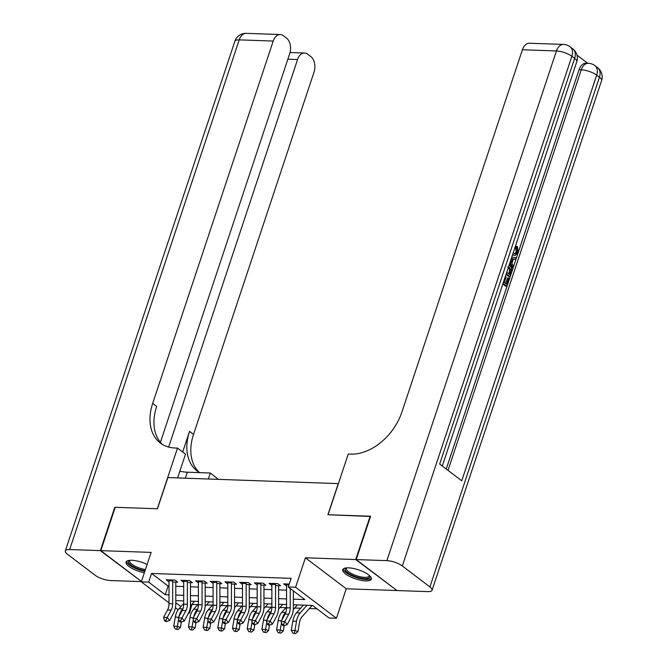 <?xml version="1.0" encoding="UTF-8"?>
<svg xmlns="http://www.w3.org/2000/svg" width="667" height="667" viewBox="0 0 667 667"><rect width="100%" height="100%" fill="white"/><g stroke="black" fill="none" stroke-linecap="round" stroke-linejoin="round"><path stroke-width="1" d="M147.132 564.432A15.024 4.752 -161.6 0 0 131.724 560.272A15.024 4.752 -161.6 0 0 126.071 562.056A15.024 4.752 -161.6 0 0 144.355 572.778M365.658 580.907A15.024 4.752 -161.6 0 0 371.302 579.114A15.024 4.752 -161.6 0 0 364.124 572.136A15.024 4.752 -161.6 0 0 348.441 567.842A15.024 4.752 -161.6 0 0 342.796 569.635A15.024 4.752 -161.6 0 0 349.983 576.613A15.024 4.752 -161.6 0 0 365.658 580.907M192.046 604.185L189.511 613.115L188.553 613.081M396.657 590.278L355.736 559.546L305.411 557.787L295.606 587.26L336.443 618.251L329.098 617.992L312.54 605.428L293.347 604.761M305.411 557.787L346.248 588.778L396.565 590.537M346.248 588.778L336.443 618.251M192.396 604.444L197.782 604.635M206.52 604.936L212.473 605.144M221.211 605.453L227.172 605.661M235.91 605.969L241.863 606.178M250.6 606.478L256.553 606.687M265.291 606.995L271.244 607.203M279.982 607.504L285.943 607.712M294.681 608.021L300.634 608.229M309.371 608.537L316.983 608.796M338.411 483.617L167.851 477.572L157.47 508.779L115.224 507.304L100.809 550.642L141.454 581.482M338.286 483.525L327.906 514.732L370.51 516.475M370.152 516.208L355.736 559.546M172.67 581.983L177.747 582.166L174.987 580.065L166.175 579.765L169.001 581.857M187.369 582.499L192.438 582.675L189.678 580.582L180.865 580.273L183.692 582.374M202.059 583.008L207.137 583.191L204.377 581.099L195.556 580.79L198.382 582.883M216.75 583.525L221.828 583.7L219.068 581.607L210.255 581.299L213.081 583.4M231.449 584.042L236.518 584.217L233.758 582.124L224.946 581.816L227.772 583.908M246.14 584.55L251.217 584.726L248.458 582.633L239.636 582.324L242.463 584.425M260.83 585.067L265.908 585.242L263.148 583.15L254.335 582.841L257.162 584.934M275.521 585.576L280.599 585.759L277.839 583.667L269.026 583.358L271.853 585.451M293.338 599.166L304.819 599.566L288.261 587.002L291.145 578.339L151.559 573.462L168.117 586.018L169.001 586.051M175.788 586.285L183.692 586.568M190.479 586.802L198.391 587.077M205.178 587.319L213.081 587.594M219.868 587.827L227.772 588.102M234.559 588.344L242.471 588.619M249.258 588.853L257.162 589.136M263.949 589.37L271.853 589.645M278.639 589.886L286.543 590.162M289.236 584.059L283.717 583.867L286.543 585.968M169.009 602.876L141.329 581.866L151.134 552.401L100.809 550.642M141.329 581.866L148.674 582.124L165.233 594.689L169.009 594.822M151.559 573.462L148.674 582.124M288.261 587.002L295.606 587.26M178.131 609.796L175.421 607.745M175.796 602.71L180.899 606.578M188.794 612.564L189.511 613.115M286.56 604.519L278.648 604.244M271.861 604.01L263.957 603.735M257.17 603.493L249.266 603.218M242.48 602.976L234.567 602.701M227.78 602.468L219.877 602.193M213.09 601.951L205.186 601.676M198.399 601.442L190.495 601.167M183.708 600.925L175.796 600.65M175.796 595.056L183.7 595.331M190.487 595.573L198.391 595.848M205.178 596.081L213.09 596.365M219.877 596.598L227.78 596.873M234.567 597.115L242.471 597.39M249.258 597.624L257.17 597.899M263.949 598.141L271.861 598.416M278.648 598.649L286.552 598.924M168.117 586.018L165.233 594.689M290.22 588.486L290.228 607.912A9.63 6.22 -88 0 1 288.744 614.232L284.801 621.586L287.169 624.595L291.112 617.242A14.449 9.33 92 0 0 293.347 607.754L293.33 590.854M286.577 583.967A6.745 4.352 92 0 0 286.543 584.851L286.56 607.787A9.63 6.22 -88 0 1 285.067 614.107L281.124 621.461L284.801 621.586L283.358 624.404L281.891 624.354L282.833 625.554L284.309 625.604L283.358 624.404M284.309 625.604L287.169 624.595M281.124 621.461L281.891 624.354M312.156 605.411L301.976 616.825A9.63 6.22 92 0 0 299.508 622.403L297.957 631.574L295.539 633.65L292.863 633.166L295.539 633.65M292.863 633.166L291.271 630.365L292.821 621.194A14.449 9.33 -88 0 1 296.532 612.831L303.418 605.111M291.271 630.365L294.947 630.498L296.498 621.319A14.449 9.33 -88 0 1 300.2 612.956L307.087 605.236M294.33 633.216L294.947 630.498L297.957 631.574M346.098 567.917A12.998 4.11 18.4 0 1 346.106 567.917A12.998 4.11 18.4 0 0 352.651 575.513A12.998 4.11 18.4 0 0 368.926 578.056A12.998 4.11 18.4 0 0 369.685 575.763M346.648 567.867A12.039 3.81 -161.6 0 0 346.381 568.317A12.039 3.81 -161.6 0 0 354.919 575.129A12.039 3.81 -161.6 0 0 368.367 576.813A12.039 3.81 -161.6 0 0 369.226 575.921A12.039 3.81 -161.6 0 0 369.276 575.396M343.28 568.918A14.924 4.727 -161.6 0 0 354.869 577.072A14.924 4.727 -161.6 0 0 370.61 578.806A14.924 4.727 -161.6 0 0 371.352 578.256M129.381 560.347L129.381 560.347A12.998 4.11 18.4 0 0 131.791 565.716A12.998 4.11 18.4 0 0 145.039 570.727M126.555 561.347A14.924 4.727 -161.6 0 0 144.831 571.361M129.923 560.297A12.039 3.81 -161.6 0 0 129.656 560.747A12.039 3.81 -161.6 0 0 145.431 569.535M514.757 253.76L516.216 251.918L515.533 247.74L516.233 246.44L517.409 246.482L518.201 252.401L515.207 255.411L512.623 254.586M515.207 255.411L512.514 254.919M511.747 257.22L516.325 257.737L515.808 259.288L513.373 258.929L511.897 263.365L513.54 266.091L513.023 267.65L511.847 267.609L509.596 263.673M515.808 259.288L513.332 259.054M505.361 276.413L506.095 276.972L504.277 282.441L506.57 284.184L508.613 278.047L509.371 278.631L506.845 286.226L505.669 286.185L502.826 284.034M505.619 283.458L507.437 278.006L508.613 278.047M446.231 469.018L579.056 69.727A11.556 7.462 -88 0 1 586.085 63.198L588.286 63.282A11.556 7.462 92 0 0 581.265 69.802L579.056 69.727M587.702 63.257L576.98 55.128M509.079 265.241L509.53 265.549C511.656 267.15 512.231 269.593 511.281 272.903L510.038 276.63L508.863 276.588L506.02 274.429M356.178 559.563L397.007 590.553L427.722 591.621A11.556 3.66 -161.6 0 0 432.058 590.245A11.556 3.66 -161.6 0 0 429.915 586.91L402.318 565.966A11.556 3.66 -161.6 0 0 386.885 560.639L356.178 559.563L370.594 516.225L328.056 514.732L348.241 454.06L350.742 454.144A48.149 33.45 -52.8 0 0 401.884 412.089L522.419 49.767A11.556 7.462 -88 0 1 529.44 43.247L563.457 44.431A11.556 7.462 92 0 0 556.428 50.959L522.419 49.767M386.885 560.639L556.428 50.959A11.556 3.66 18.4 0 1 571.869 56.295L574.629 58.388L439.678 464.049L461.756 480.799L596.698 75.138L599.458 77.23A11.556 3.66 18.4 0 1 601.609 80.565L432.058 590.245M506.845 286.226L503.051 283.35M510.038 276.63L506.245 273.745M506.737 272.286L509.763 274.579L510.822 269.626L508.587 266.708M508.813 273.862L509.646 269.585L507.854 266.967M510.472 272.436L509.296 272.394M510.822 269.626L509.646 269.585M509.029 267.008L508.496 266.992M513.023 267.65L510.022 262.406M510.48 261.014L511.281 262.339L512.464 258.788L511.281 258.613M510.513 261.072L511.239 258.746M512.464 258.788L511.289 258.746M513.223 252.776L515.383 253.885L517.392 251.959L516.216 251.918M517.392 251.959L516.708 247.782L515.533 247.74M513.156 254.611L512.731 254.252M516.708 247.782L517.409 246.482M100.367 550.625L114.791 507.287L157.32 508.771L177.505 448.091L175.012 448.007A48.149 33.45 127.2 0 1 160.322 443.021A48.149 33.45 127.2 0 1 152.693 403.385L273.22 41.062L239.211 39.87L69.66 549.55L100.367 550.625L141.287 581.357M208.354 478.989L210.338 473.011L187.344 472.211A21.669 6.853 18.4 0 1 179.84 471.219M210.338 473.011L218.259 479.331M177.505 448.091L185.509 454.169L177.614 477.914M168.643 447.073L297.557 59.53A11.556 7.462 92 0 1 304.586 53.01A11.556 7.462 92 0 1 307.637 54.152L310.897 56.62A11.556 7.462 92 0 1 314.057 72.053L193.53 434.375A48.149 33.45 127.2 0 0 199.25 472.394M199.658 472.636A48.149 33.45 127.2 0 1 197.182 470.994A48.149 33.45 127.2 0 1 189.553 431.357L182.683 452.018M69.66 549.55A11.556 3.66 -161.6 0 0 65.316 550.925A11.556 3.66 -161.6 0 0 67.467 554.269L95.056 575.204A11.556 3.66 -161.6 0 0 110.497 580.54L141.204 581.616M160.405 442.313L289.72 53.585A11.556 7.462 92 0 0 286.56 38.152L283.308 35.684A11.556 7.462 92 0 0 280.248 34.542A11.556 7.462 92 0 0 273.22 41.062M162.389 444.422A48.149 33.45 127.2 0 1 156.67 406.403L152.693 403.385M275.563 583.583A6.745 4.352 92 0 0 275.521 584.467L275.538 607.404A9.63 6.22 -88 0 1 274.054 613.723L270.102 621.077L272.478 624.079L276.421 616.725A14.449 9.33 92 0 0 278.648 607.245L278.639 585.684M271.886 583.458A6.745 4.352 92 0 0 271.853 584.342L271.869 607.27A9.63 6.22 -88 0 1 270.377 613.59L266.433 620.944L270.102 621.077L268.668 623.895L267.192 623.845L268.142 625.046L269.61 625.096L268.668 623.895M269.61 625.096L272.478 624.079M266.433 620.944L267.192 623.845M260.864 583.066A6.745 4.352 92 0 0 260.83 583.958L260.847 606.887A9.63 6.22 -88 0 1 259.355 613.206L255.411 620.56L257.779 623.562L261.731 616.216A14.449 9.33 92 0 0 263.957 606.728L263.94 585.176M257.195 582.941A6.745 4.352 92 0 0 257.154 583.825L257.17 606.762A9.63 6.22 -88 0 1 255.686 613.081L251.734 620.435L255.411 620.56L253.969 623.378L252.501 623.328L253.452 624.529L254.919 624.579L253.969 623.378M254.919 624.579L257.779 623.562M251.734 620.435L252.501 623.328M246.173 582.558A6.745 4.352 92 0 0 246.14 583.442L246.156 606.37A9.63 6.22 -88 0 1 244.664 612.698L240.72 620.052L243.088 623.053L247.032 615.699A14.449 9.33 92 0 0 249.266 606.22L249.25 584.659M242.505 582.424A6.745 4.352 92 0 0 242.463 583.317L242.48 606.245A9.63 6.22 -88 0 1 240.995 612.564L237.043 619.918L240.72 620.052L239.278 622.87L237.811 622.811L238.753 624.02L240.228 624.07L239.278 622.87M240.228 624.07L243.088 623.053M237.043 619.918L237.811 622.811M231.482 582.041A6.745 4.352 92 0 0 231.441 582.933L231.457 605.861A9.63 6.22 -88 0 1 229.973 612.181L226.03 619.535L228.397 622.536L232.341 615.182A14.449 9.33 92 0 0 234.576 605.703L234.559 584.15M227.806 581.916A6.745 4.352 92 0 0 227.772 582.8L227.789 605.728A9.63 6.22 -88 0 1 226.296 612.056L222.353 619.41L226.03 619.535L224.587 622.353L223.112 622.303L224.062 623.503L225.529 623.553L224.587 622.353M225.529 623.553L228.397 622.536M222.353 619.41L223.112 622.303M284.184 625.604L283.258 631.057L280.849 633.133L278.172 632.658L280.849 633.133M278.172 632.658L276.58 629.856L278.131 620.677A14.449 9.33 -88 0 1 281.833 612.314L286.56 607.02M276.58 629.856L280.248 629.981L281.474 622.77M281.983 619.86A14.449 9.33 -88 0 1 285.509 612.448L285.96 611.939M297.457 604.902L293.272 609.596M279.64 632.708L280.248 629.981L283.258 631.057M269.493 625.087L268.568 630.548L266.15 632.624L263.482 632.141L266.15 632.624M263.482 632.141L261.889 629.34L263.432 620.168A14.449 9.33 -88 0 1 267.142 611.806L271.861 606.511M261.889 629.34L265.558 629.465L266.775 622.261M267.292 619.343A14.449 9.33 -88 0 1 270.819 611.931L271.269 611.431M282.766 604.385L278.573 609.088M264.949 632.191L265.558 629.465L268.568 630.548M254.802 624.579L253.877 630.032L251.459 632.108L248.783 631.624L251.459 632.108M248.783 631.624L247.19 628.823L248.741 619.651A14.449 9.33 -88 0 1 252.451 611.289L257.17 605.995M247.19 628.823L250.867 628.956L252.084 621.744M252.601 618.826A14.449 9.33 -88 0 1 256.12 611.422L256.57 610.914M268.076 603.877L263.882 608.571M250.258 631.682L250.867 628.956L253.877 630.032M240.103 624.062L239.186 629.523L236.768 631.599L234.092 631.115L236.768 631.599M234.092 631.115L232.5 628.314L234.05 619.143A14.449 9.33 -88 0 1 237.752 610.78L242.48 605.486M232.5 628.314L236.176 628.439L237.394 621.227M237.902 618.317A14.449 9.33 -88 0 1 241.429 610.905L241.879 610.397M253.377 603.36L249.191 608.062M235.559 631.165L236.176 628.439L239.186 629.523M216.792 581.532A6.745 4.352 92 0 0 216.75 582.416L216.767 605.344A9.63 6.22 -88 0 1 215.283 611.664L211.331 619.018L213.698 622.028L217.65 614.674A14.449 9.33 92 0 0 219.877 605.194L219.868 583.633M213.115 581.399A6.745 4.352 92 0 0 213.081 582.291L213.09 605.219A9.63 6.22 -88 0 1 211.606 611.539L207.662 618.893L211.331 619.018L209.888 621.836L208.421 621.786L209.371 622.986L210.839 623.045L209.888 621.836M210.839 623.045L213.698 622.028M207.662 618.893L208.421 621.786M225.413 623.553L224.487 629.006L222.069 631.082L219.401 630.598L222.069 631.082M219.401 630.598L217.809 627.797L219.36 618.626A14.449 9.33 -88 0 1 223.061 610.263L227.789 604.969M217.809 627.797L221.477 627.93L222.695 620.719M223.212 617.8A14.449 9.33 -88 0 1 226.738 610.397L227.189 609.888M238.686 602.851L234.501 607.545M220.869 630.649L221.477 627.93L224.487 629.006M202.093 581.015A6.745 4.352 92 0 0 202.059 581.899L202.076 604.836A9.63 6.22 -88 0 1 200.584 611.155L196.64 618.509L199.008 621.511L202.96 614.157A14.449 9.33 92 0 0 205.186 604.677L205.169 583.125M198.424 580.89A6.745 4.352 92 0 0 198.382 581.774L198.399 604.702A9.63 6.22 -88 0 1 196.915 611.022L192.963 618.376L196.64 618.509L195.198 621.327L193.73 621.277L194.681 622.478L196.148 622.528L195.198 621.327M196.148 622.528L199.008 621.511M192.963 618.376L193.73 621.277M210.722 623.036L209.797 628.489L207.379 630.573L204.702 630.09L207.379 630.573M204.702 630.09L203.11 627.288L204.661 618.117A14.449 9.33 -88 0 1 208.371 609.755L213.09 604.452M203.11 627.288L206.787 627.414L208.004 620.202M208.521 617.292A14.449 9.33 -88 0 1 212.039 609.88L212.498 609.371M223.995 602.334L219.802 607.037M206.178 630.14L206.787 627.414L209.797 628.489M187.402 580.507A6.745 4.352 92 0 0 187.369 581.391L187.377 604.319A9.63 6.22 -88 0 1 185.893 610.639L181.949 617.992L184.317 621.002L188.261 613.648A14.449 9.33 92 0 0 190.495 604.16L190.479 582.608M183.725 580.373A6.745 4.352 92 0 0 183.692 581.257L183.708 604.194A9.63 6.22 -88 0 1 182.224 610.513L178.272 617.867L181.949 617.992L180.507 620.81L179.039 620.76L179.982 621.961L181.457 622.011L180.507 620.81M181.457 622.011L184.317 621.002M178.272 617.867L179.039 620.76M196.023 622.519L195.106 627.981L192.688 630.057L190.012 629.573L192.688 630.057M190.012 629.573L188.419 626.772L189.97 617.6A14.449 9.33 -88 0 1 193.68 609.238L198.399 603.943M188.419 626.772L192.096 626.897L193.313 619.693M193.83 616.775A14.449 9.33 -88 0 1 197.349 609.363L197.799 608.863M209.305 601.817L205.111 606.52M191.479 629.623L192.096 626.897L195.106 627.981M172.711 579.99A6.745 4.352 92 0 0 172.67 580.874L172.686 603.81A9.63 6.22 -88 0 1 171.202 610.13L167.25 617.484L169.626 620.485L173.57 613.131A14.449 9.33 92 0 0 175.796 603.652L175.788 582.091M169.034 579.865A6.745 4.352 92 0 0 169.001 580.749L169.018 603.677A9.63 6.22 -88 0 1 167.525 609.997L163.582 617.35L167.25 617.484L165.816 620.302L164.34 620.243L165.291 621.452L166.758 621.502L165.816 620.302M166.758 621.502L169.626 620.485M163.582 617.35L164.34 620.243M181.332 622.011L180.415 627.464L177.997 629.54L175.321 629.056L177.997 629.54M175.321 629.056L173.728 626.255L175.279 617.083A14.449 9.33 -88 0 1 178.981 608.721L183.708 603.427M173.728 626.255L177.397 626.388L178.623 619.176M179.131 616.258A14.449 9.33 -88 0 1 182.658 608.854L183.108 608.346M194.606 601.309L190.42 606.003M176.788 629.114L177.397 626.388L180.415 627.464M290.228 607.912L286.56 607.787M288.744 614.232L285.067 614.107M288.944 584.942L286.543 584.851M292.821 621.194L296.498 621.319M296.532 612.831L300.2 612.956M429.915 586.91L599.458 77.23A11.556 8.029 -52.8 0 0 597.632 67.717L594.872 65.624A11.556 8.029 127.2 0 1 596.698 75.138A11.556 3.66 18.4 0 0 581.265 69.802L448.016 470.368M442.288 466.025L576.78 61.723A11.556 3.66 18.4 0 0 574.629 58.388A11.556 8.029 -52.8 0 0 572.795 48.874L570.035 46.782A11.556 8.029 127.2 0 1 571.869 56.295L402.318 565.966M189.553 431.357L193.53 434.375M297.557 59.53L287.861 59.188M239.211 39.87A11.556 7.462 -88 0 1 246.231 33.35A11.556 11.556 0 0 0 234.867 41.254A11.556 3.66 18.4 0 1 239.211 39.87M185.359 478.181L187.344 472.211M275.538 607.404L271.869 607.27M274.054 613.723L270.377 613.59M275.521 584.467L271.853 584.342M260.847 606.887L257.17 606.762M259.355 613.206L255.686 613.081M260.83 583.958L257.154 583.825M246.156 606.37L242.48 606.245M244.664 612.698L240.995 612.564M246.14 583.442L242.463 583.317M231.457 605.861L227.789 605.728M229.973 612.181L226.296 612.056M231.441 582.933L227.772 582.8M278.131 620.677L281.482 620.794M281.833 612.314L285.509 612.448M263.432 620.168L266.783 620.285M267.142 611.806L270.819 611.931M248.741 619.651L252.093 619.768M252.451 611.289L256.12 611.422M234.05 619.143L237.402 619.259M237.752 610.78L241.429 610.905M216.767 605.344L213.09 605.219M215.283 611.664L211.606 611.539M216.75 582.416L213.081 582.291M219.36 618.626L222.711 618.743M223.061 610.263L226.738 610.397M202.076 604.836L198.399 604.702M200.584 611.155L196.915 611.022M202.059 581.899L198.382 581.774M204.661 618.117L208.012 618.234M208.371 609.755L212.039 609.88M187.377 604.319L183.708 604.194M185.893 610.639L182.224 610.513M187.369 581.391L183.692 581.257M189.97 617.6L193.322 617.717M193.68 609.238L197.349 609.363M172.686 603.81L169.018 603.677M171.202 610.13L167.525 609.997M172.67 580.874L169.001 580.749M175.279 617.083L178.631 617.2M178.981 608.721L182.658 608.854M576.78 61.723A11.556 11.556 0 0 0 572.795 48.874M570.035 46.782A11.556 11.556 0 0 0 563.457 44.431M601.609 80.565A11.556 11.556 0 0 0 597.632 67.717M594.872 65.624A11.556 11.556 0 0 0 588.286 63.282M304.586 53.01L290.037 52.501M280.248 34.542L246.231 33.35M234.867 41.254L65.316 550.925"/></g></svg>
